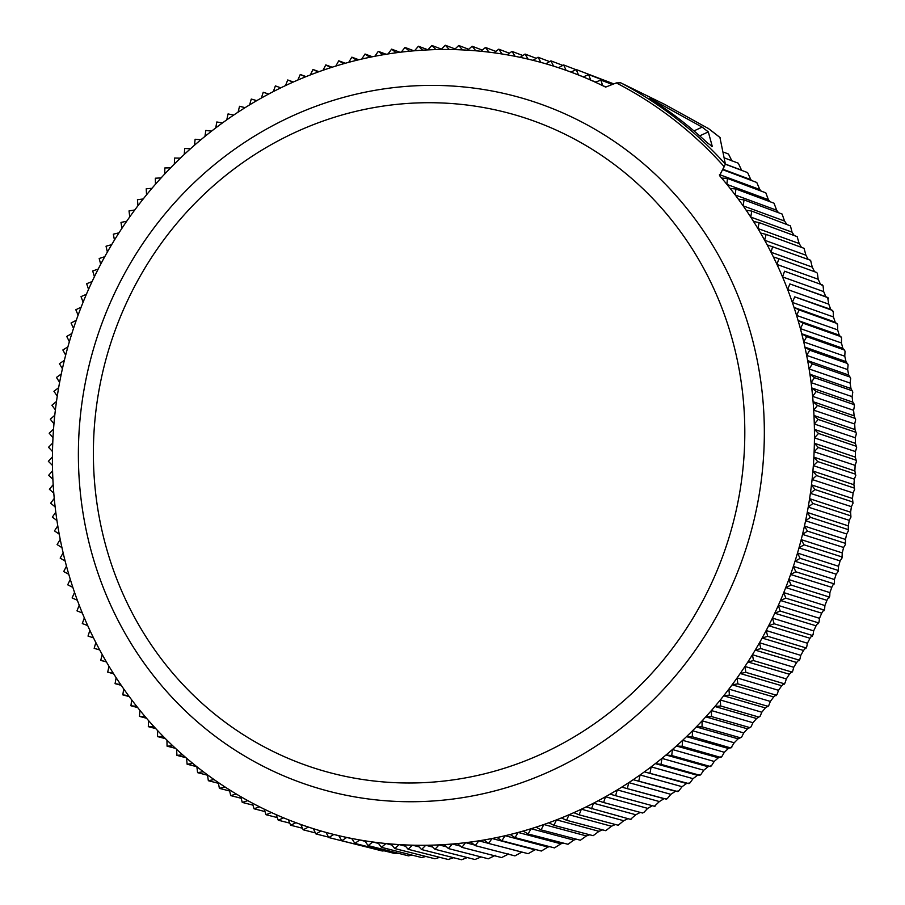 <?xml version="1.0" encoding="UTF-8"?>
<svg xmlns="http://www.w3.org/2000/svg" width="905" height="905" viewBox="0 0 905 905"><rect width="100%" height="100%" fill="white"/><g stroke="black" fill="none" stroke-linecap="round" stroke-linejoin="round"><path stroke-width="1.36" d="M693.954 130.908L702.167 127.13L651.611 99.222C649.066 97.921 649.405 98.306 652.629 100.376C672.166 112.842 690.481 127.073 707.563 143.047L712.258 146.327L708.31 131.904L699.678 135.874M719.928 137.492L725.391 164.144L719.532 175.604A399.739 379.082 -72.4 0 1 721.658 178.081A399.739 379.082 107.6 0 1 726.93 184.405A399.739 379.082 -72.4 0 1 730.177 188.466A399.739 379.082 107.6 0 1 735.233 194.994A399.739 379.082 -72.4 0 1 738.344 199.168A399.739 379.082 107.6 0 1 743.163 205.876A399.739 379.082 -72.4 0 1 746.127 210.175A399.739 379.082 107.6 0 1 750.72 217.064A399.739 379.082 -72.4 0 1 753.537 221.465A399.739 379.082 107.6 0 1 757.892 228.524A399.739 379.082 -72.4 0 1 760.551 233.038A399.739 379.082 107.6 0 1 764.657 240.255A399.739 379.082 -72.4 0 1 767.168 244.859A399.739 379.082 107.6 0 1 771.026 252.246A399.739 379.082 -72.4 0 1 773.379 256.941A399.739 379.082 107.6 0 1 776.988 264.464A399.739 379.082 -72.4 0 1 779.182 269.249A399.739 379.082 107.6 0 1 782.531 276.907A399.739 379.082 -72.4 0 1 784.556 281.772A399.739 379.082 107.6 0 1 787.644 289.555A399.739 379.082 -72.4 0 1 789.511 294.498A399.739 379.082 107.6 0 1 792.327 302.406A399.739 379.082 -72.4 0 1 794.024 307.417A399.739 379.082 107.6 0 1 796.57 315.426A399.739 379.082 -72.4 0 1 798.097 320.506A399.739 379.082 107.6 0 1 800.382 328.606A399.739 379.082 -72.4 0 1 801.728 333.741A399.739 379.082 107.6 0 1 803.731 341.932A399.739 379.082 -72.4 0 1 804.907 347.113A399.739 379.082 107.6 0 1 806.638 355.382A399.739 379.082 -72.4 0 1 807.645 360.62A399.739 379.082 107.6 0 1 809.093 368.946A399.739 379.082 -72.4 0 1 809.918 374.218A399.739 379.082 107.6 0 1 811.084 382.611A399.739 379.082 -72.4 0 1 811.728 387.917A399.739 379.082 107.6 0 1 812.622 396.356A399.739 379.082 -72.4 0 1 813.086 401.684A399.739 379.082 107.6 0 1 813.686 410.157A399.739 379.082 -72.4 0 1 813.98 415.508A399.739 379.082 107.6 0 1 814.296 424.004A399.739 379.082 -72.4 0 1 814.409 429.366A399.739 379.082 107.6 0 1 814.443 437.884A399.739 379.082 -72.4 0 1 814.376 443.246A399.739 379.082 107.6 0 1 814.115 451.765A399.739 379.082 -72.4 0 1 813.867 457.138A399.739 379.082 107.6 0 1 813.335 465.656A399.739 379.082 -72.4 0 1 812.905 471.019A399.739 379.082 107.6 0 1 812.09 479.514A399.739 379.082 -72.4 0 1 811.48 484.865A399.739 379.082 107.6 0 1 810.382 493.338A399.739 379.082 -72.4 0 1 809.59 498.666A399.739 379.082 107.6 0 1 808.21 507.105A399.739 379.082 -72.4 0 1 807.249 512.411A399.739 379.082 107.6 0 1 805.586 520.794A399.739 379.082 -72.4 0 1 804.455 526.065A399.739 379.082 107.6 0 1 802.509 534.403A399.739 379.082 -72.4 0 1 801.197 539.629A399.739 379.082 107.6 0 1 798.979 547.898A399.739 379.082 -72.4 0 1 797.497 553.079A399.739 379.082 107.6 0 1 795.009 561.27A399.739 379.082 -72.4 0 1 793.357 566.406A399.739 379.082 107.6 0 1 790.597 574.505A399.739 379.082 -72.4 0 1 788.775 579.585A399.739 379.082 107.6 0 1 785.744 587.583A399.739 379.082 -72.4 0 1 783.753 592.605A399.739 379.082 107.6 0 1 780.472 600.501A399.739 379.082 -72.4 0 1 778.311 605.445A399.739 379.082 107.6 0 1 774.771 613.228A399.739 379.082 -72.4 0 1 772.451 618.092A399.739 379.082 107.6 0 1 768.65 625.74A399.739 379.082 -72.4 0 1 766.173 630.525A399.739 379.082 107.6 0 1 762.123 638.048A399.739 379.082 -72.4 0 1 759.499 642.742A399.739 379.082 107.6 0 1 755.2 650.118A399.739 379.082 -72.4 0 1 752.417 654.722A399.739 379.082 107.6 0 1 747.881 661.951A399.739 379.082 -72.4 0 1 744.951 666.453A399.739 379.082 107.6 0 1 740.188 673.512A399.739 379.082 -72.4 0 1 737.111 677.913A399.739 379.082 107.6 0 1 732.111 684.802A399.739 379.082 -72.4 0 1 728.887 689.09A399.739 379.082 107.6 0 1 723.672 695.798A399.739 379.082 -72.4 0 1 720.312 699.972A399.739 379.082 107.6 0 1 714.882 706.5A399.739 379.082 -72.4 0 1 711.387 710.549A399.739 379.082 107.6 0 1 705.742 716.873A399.739 379.082 -72.4 0 1 702.122 720.81A399.739 379.082 107.6 0 1 696.284 726.93A399.739 379.082 -72.4 0 1 692.529 730.731A399.739 379.082 107.6 0 1 686.499 736.647A399.739 379.082 -72.4 0 1 682.63 740.301A399.739 379.082 107.6 0 1 676.397 746.003A399.739 379.082 -72.4 0 1 672.415 749.521A399.739 379.082 107.6 0 1 666.012 754.996A399.739 379.082 -72.4 0 1 661.917 758.379A399.739 379.082 107.6 0 1 655.333 763.616A399.739 379.082 -72.4 0 1 651.136 766.852A399.739 379.082 107.6 0 1 644.394 771.852A399.739 379.082 -72.4 0 1 640.084 774.94A399.739 379.082 107.6 0 1 633.183 779.691A399.739 379.082 -72.4 0 1 628.794 782.621A399.739 379.082 107.6 0 1 621.746 787.135A399.739 379.082 -72.4 0 1 617.255 789.895A399.739 379.082 107.6 0 1 610.072 794.149A399.739 379.082 -72.4 0 1 605.49 796.762A399.739 379.082 107.6 0 1 598.182 800.755A399.739 379.082 -72.4 0 1 593.522 803.188A399.739 379.082 107.6 0 1 586.089 806.921A399.739 379.082 -72.4 0 1 581.361 809.194A399.739 379.082 107.6 0 1 573.815 812.656A399.739 379.082 -72.4 0 1 569.019 814.749A399.739 379.082 107.6 0 1 561.36 817.939A399.739 379.082 -72.4 0 1 556.507 819.862A399.739 379.082 107.6 0 1 548.758 822.769A399.739 379.082 -72.4 0 1 543.848 824.523A399.739 379.082 107.6 0 1 536.02 827.147A399.739 379.082 -72.4 0 1 531.054 828.72A399.739 379.082 107.6 0 1 523.147 831.062A399.739 379.082 -72.4 0 1 518.146 832.453A399.739 379.082 107.6 0 1 510.171 834.512A399.739 379.082 -72.4 0 1 505.126 835.722A399.739 379.082 107.6 0 1 497.094 837.487A399.739 379.082 -72.4 0 1 492.026 838.505A399.739 379.082 107.6 0 1 483.949 839.987A399.739 379.082 -72.4 0 1 478.847 840.824A399.739 379.082 107.6 0 1 470.736 842.012A399.739 379.082 -72.4 0 1 465.623 842.657A399.739 379.082 107.6 0 1 457.489 843.551A399.739 379.082 -72.4 0 1 452.353 844.014A399.739 379.082 107.6 0 1 444.197 844.603A399.739 379.082 -72.4 0 1 439.061 844.885A399.739 379.082 107.6 0 1 430.904 845.18A399.739 379.082 -72.4 0 1 425.757 845.27A399.739 379.082 107.6 0 1 417.601 845.27A399.739 379.082 -72.4 0 1 412.465 845.18A399.739 379.082 107.6 0 1 404.331 844.874A399.739 379.082 -72.4 0 1 399.207 844.591A399.739 379.082 107.6 0 1 391.084 843.992A399.739 379.082 -72.4 0 1 385.983 843.528A399.739 379.082 107.6 0 1 377.894 842.634A399.739 379.082 -72.4 0 1 372.815 841.978A399.739 379.082 107.6 0 1 364.772 840.79A399.739 379.082 -72.4 0 1 359.726 839.942A399.739 379.082 107.6 0 1 351.74 838.46A399.739 379.082 -72.4 0 1 346.728 837.442A399.739 379.082 107.6 0 1 338.798 835.666A399.739 379.082 -72.4 0 1 333.832 834.455A399.739 379.082 107.6 0 1 325.981 832.396A399.739 379.082 -72.4 0 1 321.049 831.005A399.739 379.082 107.6 0 1 313.288 828.652A399.739 379.082 -72.4 0 1 308.413 827.08A399.739 379.082 107.6 0 1 300.743 824.444A399.739 379.082 -72.4 0 1 295.935 822.69A399.739 379.082 107.6 0 1 288.356 819.783A399.739 379.082 -72.4 0 1 283.616 817.849A399.739 379.082 107.6 0 1 276.149 814.658A399.739 379.082 -72.4 0 1 271.477 812.554A399.739 379.082 107.6 0 1 264.136 809.093A399.739 379.082 -72.4 0 1 259.543 806.819A399.739 379.082 107.6 0 1 252.325 803.086A399.739 379.082 -72.4 0 1 247.812 800.642A399.739 379.082 107.6 0 1 240.741 796.638A399.739 379.082 -72.4 0 1 236.318 794.036A399.739 379.082 107.6 0 1 229.384 789.771A399.739 379.082 -72.4 0 1 225.062 787.011A399.739 379.082 107.6 0 1 218.275 782.486A399.739 379.082 -72.4 0 1 214.055 779.567A399.739 379.082 107.6 0 1 207.437 774.804A399.739 379.082 -72.4 0 1 203.308 771.716A399.739 379.082 107.6 0 1 196.86 766.705A399.739 379.082 -72.4 0 1 192.856 763.469A399.739 379.082 107.6 0 1 186.588 758.232A399.739 379.082 -72.4 0 1 182.686 754.849A399.739 379.082 107.6 0 1 176.611 749.374A399.739 379.082 -72.4 0 1 172.832 745.844A399.739 379.082 107.6 0 1 166.939 740.143A399.739 379.082 -72.4 0 1 163.285 736.478A399.739 379.082 107.6 0 1 157.594 730.561A399.739 379.082 -72.4 0 1 154.076 726.76A399.739 379.082 107.6 0 1 148.59 720.629A399.739 379.082 -72.4 0 1 145.207 716.703A399.739 379.082 107.6 0 1 139.936 710.368A399.739 379.082 -72.4 0 1 136.689 706.319A399.739 379.082 107.6 0 1 131.632 699.791A399.739 379.082 -72.4 0 1 128.521 695.617A399.739 379.082 107.6 0 1 123.702 688.897A399.739 379.082 -72.4 0 1 120.738 684.61A399.739 379.082 107.6 0 1 116.145 677.721A399.739 379.082 -72.4 0 1 113.329 673.32A399.739 379.082 107.6 0 1 108.973 666.25A399.739 379.082 -72.4 0 1 106.315 661.747A399.739 379.082 107.6 0 1 102.208 654.519A399.739 379.082 -72.4 0 1 99.697 649.914A399.739 379.082 107.6 0 1 95.84 642.539A399.739 379.082 -72.4 0 1 93.487 637.844A399.739 379.082 107.6 0 1 89.878 630.321A399.739 379.082 -72.4 0 1 87.683 625.536A399.739 379.082 107.6 0 1 84.335 617.877A399.739 379.082 -72.4 0 1 82.31 613.002A399.739 379.082 107.6 0 1 79.221 605.219A399.739 379.082 -72.4 0 1 77.355 600.275A399.739 379.082 107.6 0 1 74.538 592.379A399.739 379.082 -72.4 0 1 72.841 587.368A399.739 379.082 107.6 0 1 70.296 579.358A399.739 379.082 -72.4 0 1 68.769 574.279A399.739 379.082 107.6 0 1 66.484 566.179A399.739 379.082 -72.4 0 1 65.137 561.043A399.739 379.082 107.6 0 1 63.135 552.853A399.739 379.082 -72.4 0 1 61.959 547.661A399.739 379.082 107.6 0 1 60.228 539.403A399.739 379.082 -72.4 0 1 59.221 534.165A399.739 379.082 107.6 0 1 57.773 525.828A399.739 379.082 -72.4 0 1 56.947 520.556A399.739 379.082 107.6 0 1 55.782 512.173A399.739 379.082 -72.4 0 1 55.137 506.868A399.739 379.082 107.6 0 1 54.243 498.429A399.739 379.082 -72.4 0 1 53.78 493.101A399.739 379.082 107.6 0 1 53.18 484.627A399.739 379.082 -72.4 0 1 52.886 479.277A399.739 379.082 107.6 0 1 52.569 470.781A399.739 379.082 -72.4 0 1 52.456 465.408A399.739 379.082 107.6 0 1 52.422 456.901A399.739 379.082 -72.4 0 1 52.49 451.527A399.739 379.082 107.6 0 1 52.75 443.009A399.739 379.082 -72.4 0 1 52.999 437.635A399.739 379.082 107.6 0 1 53.531 429.128A399.739 379.082 -72.4 0 1 53.961 423.766A399.739 379.082 107.6 0 1 54.775 415.271A399.739 379.082 -72.4 0 1 55.386 409.92A399.739 379.082 107.6 0 1 56.483 401.447A399.739 379.082 -72.4 0 1 57.275 396.119A399.739 379.082 107.6 0 1 58.655 387.679A399.739 379.082 -72.4 0 1 59.617 382.374A399.739 379.082 107.6 0 1 61.28 373.991A399.739 379.082 -72.4 0 1 62.411 368.72A399.739 379.082 107.6 0 1 64.357 360.382A399.739 379.082 -72.4 0 1 65.669 355.145A399.739 379.082 107.6 0 1 67.886 346.887A399.739 379.082 -72.4 0 1 69.368 341.694A399.739 379.082 107.6 0 1 71.857 333.515A399.739 379.082 -72.4 0 1 73.509 328.379A399.739 379.082 107.6 0 1 76.269 320.28A399.739 379.082 -72.4 0 1 78.09 315.2A399.739 379.082 107.6 0 1 81.122 307.191A399.739 379.082 -72.4 0 1 83.113 302.18A399.739 379.082 107.6 0 1 86.394 294.283A399.739 379.082 -72.4 0 1 88.554 289.34A399.739 379.082 107.6 0 1 92.095 281.557A399.739 379.082 -72.4 0 1 94.414 276.692A399.739 379.082 107.6 0 1 98.215 269.034A399.739 379.082 -72.4 0 1 100.693 264.249A399.739 379.082 107.6 0 1 104.742 256.726A399.739 379.082 -72.4 0 1 107.367 252.031A399.739 379.082 107.6 0 1 111.666 244.655A399.739 379.082 -72.4 0 1 114.449 240.051A399.739 379.082 107.6 0 1 118.985 232.834A399.739 379.082 -72.4 0 1 121.915 228.332A399.739 379.082 107.6 0 1 126.677 221.273A399.739 379.082 -72.4 0 1 129.754 216.872A399.739 379.082 107.6 0 1 134.755 209.983A399.739 379.082 -72.4 0 1 137.979 205.695A399.739 379.082 107.6 0 1 143.194 198.976A399.739 379.082 -72.4 0 1 146.553 194.813A399.739 379.082 107.6 0 1 151.983 188.285A399.739 379.082 -72.4 0 1 155.479 184.235A399.739 379.082 107.6 0 1 161.124 177.9A399.739 379.082 -72.4 0 1 164.744 173.975A399.739 379.082 107.6 0 1 170.581 167.855A399.739 379.082 -72.4 0 1 174.337 164.054A399.739 379.082 107.6 0 1 180.367 158.137A399.739 379.082 -72.4 0 1 184.235 154.472A399.739 379.082 107.6 0 1 190.469 148.782A399.739 379.082 -72.4 0 1 194.451 145.253A399.739 379.082 107.6 0 1 200.853 139.777A399.739 379.082 -72.4 0 1 204.949 136.406A399.739 379.082 107.6 0 1 211.532 131.157A399.739 379.082 -72.4 0 1 215.729 127.933A399.739 379.082 107.6 0 1 222.472 122.922A399.739 379.082 -72.4 0 1 226.782 119.845A399.739 379.082 107.6 0 1 233.682 115.082A399.739 379.082 -72.4 0 1 238.072 112.163A399.739 379.082 107.6 0 1 245.119 107.65A399.739 379.082 -72.4 0 1 249.61 104.878A399.739 379.082 107.6 0 1 256.794 100.625A399.739 379.082 -72.4 0 1 261.375 98.023A399.739 379.082 107.6 0 1 268.683 94.03A399.739 379.082 -72.4 0 1 273.344 91.586A399.739 379.082 107.6 0 1 280.776 87.853A399.739 379.082 -72.4 0 1 285.505 85.59A399.739 379.082 107.6 0 1 293.05 82.129A399.739 379.082 -72.4 0 1 297.847 80.036A399.739 379.082 107.6 0 1 305.505 76.846A399.739 379.082 -72.4 0 1 310.358 74.923A399.739 379.082 107.6 0 1 318.108 72.004A399.739 379.082 -72.4 0 1 323.017 70.262A399.739 379.082 107.6 0 1 330.845 67.626A399.739 379.082 -72.4 0 1 335.812 66.065A399.739 379.082 107.6 0 1 343.719 63.712A399.739 379.082 -72.4 0 1 348.719 62.332A399.739 379.082 107.6 0 1 356.694 60.273A399.739 379.082 -72.4 0 1 361.74 59.063A399.739 379.082 107.6 0 1 369.772 57.298A399.739 379.082 -72.4 0 1 374.84 56.268A399.739 379.082 107.6 0 1 382.917 54.798A399.739 379.082 -72.4 0 1 388.019 53.961A399.739 379.082 107.6 0 1 396.13 52.773A399.739 379.082 -72.4 0 1 401.243 52.117A399.739 379.082 107.6 0 1 409.377 51.234A399.739 379.082 -72.4 0 1 414.513 50.771A399.739 379.082 107.6 0 1 422.669 50.171A399.739 379.082 -72.4 0 1 427.805 49.899A399.739 379.082 107.6 0 1 435.961 49.605A399.739 379.082 -72.4 0 1 441.108 49.504A399.739 379.082 107.6 0 1 449.265 49.515A399.739 379.082 -72.4 0 1 454.401 49.605A399.739 379.082 107.6 0 1 462.534 49.911A399.739 379.082 -72.4 0 1 467.659 50.194A399.739 379.082 107.6 0 1 475.781 50.782A399.739 379.082 -72.4 0 1 480.883 51.257A399.739 379.082 107.6 0 1 488.972 52.151A399.739 379.082 -72.4 0 1 494.051 52.807A399.739 379.082 107.6 0 1 502.094 53.995A399.739 379.082 -72.4 0 1 507.139 54.832A399.739 379.082 107.6 0 1 515.126 56.314A399.739 379.082 -72.4 0 1 520.137 57.343A399.739 379.082 107.6 0 1 528.068 59.119A399.739 379.082 -72.4 0 1 533.034 60.33A399.739 379.082 107.6 0 1 540.885 62.388A399.739 379.082 -72.4 0 1 545.817 63.78A399.739 379.082 107.6 0 1 553.577 66.133A399.739 379.082 -72.4 0 1 558.453 67.705A399.739 379.082 107.6 0 1 566.123 70.341A399.739 379.082 -72.4 0 1 570.931 72.083A399.739 379.082 107.6 0 1 578.51 75.002A399.739 379.082 -72.4 0 1 583.25 76.925A399.739 379.082 107.6 0 1 590.716 80.126A399.739 379.082 -72.4 0 1 595.388 82.219A399.739 379.082 107.6 0 1 602.73 85.692A399.739 379.082 -72.4 0 1 605.626 87.106L616.294 82.921L620.706 82.819L664.847 104.471L708.502 128.601M711.488 146.305L712.088 146.553M649.847 98.464L652.03 99.991M702.167 127.13L708.31 131.904M722.756 169.71L756.772 182.471L759.793 189.507L719.475 174.597M759.793 189.507A397.238 376.706 107.6 0 1 761.082 190.989M725.391 164.235L747.621 172.606L750.833 179.643L722.982 169.303M750.833 179.643A397.238 376.706 107.6 0 1 751.704 180.57M741.862 170.434A397.238 376.706 107.6 0 0 741.546 170.129L725.391 164.11M731.941 160.954L728.491 154.054M728.468 154.031L723.853 152.232M741.546 170.129L738.333 163.239M738.299 163.205L724.735 158.036M770.019 201.713A397.238 376.706 107.6 0 0 768.39 199.7L765.845 192.912M765.811 192.844L727.405 178.398L726.93 184.405L768.39 199.7M730.177 188.466L735.912 188.998L774.035 203.206L776.648 210.22A397.238 376.706 107.6 0 1 778.526 212.72M738.344 199.168L744.046 199.903L782.112 214.055L784.533 221.035A397.238 376.706 107.6 0 1 786.603 224.01M794.239 235.56A397.238 376.706 107.6 0 0 792.045 232.144L790.427 225.877M790.427 225.888L751.795 211.114L750.72 217.064L792.045 232.144M753.537 221.465L759.159 222.619L797.147 236.635L799.172 243.536A397.238 376.706 107.6 0 1 801.457 247.37M760.551 233.038L766.128 234.395L804.07 248.332L805.903 255.187A397.238 376.706 107.6 0 1 808.222 259.43M767.168 244.859L810.597 260.289L812.238 267.099A397.238 376.706 107.6 0 1 814.557 271.715M816.706 272.495L817.396 273.446L816.706 272.495L778.843 258.706L776.988 264.464L818.165 279.238L817.396 273.446M818.165 279.238A397.238 376.706 107.6 0 1 820.45 284.215L823.109 285.935L822.407 284.928L784.578 271.217L782.531 276.907L823.674 291.602L823.098 285.935M823.674 291.602A397.238 376.706 107.6 0 1 825.79 296.67L827.985 297.666M828.765 304.171L827.668 297.575L789.873 283.932L787.644 289.555L828.765 304.171A397.238 376.706 107.6 0 1 830.7 309.318L833.211 311.535L832.51 310.426L794.748 296.863L792.327 302.406L833.426 316.931L833.211 311.535M833.426 316.931A397.238 376.706 107.6 0 1 835.179 322.146L837.611 324.612L836.91 323.447L799.172 309.963L796.57 315.426L837.645 329.873L837.611 324.612M837.645 329.873A397.238 376.706 107.6 0 1 839.229 335.155L841.56 337.848L840.869 336.637L803.154 323.232L800.382 328.606L841.424 342.961L841.56 337.848M841.424 342.961A397.238 376.706 107.6 0 1 842.838 348.312L845.055 351.231L844.376 349.986L806.683 336.66L803.731 341.932L844.772 356.208L845.055 351.231M844.772 356.208A397.238 376.706 107.6 0 1 845.994 361.604L848.098 364.738L847.442 363.459L809.76 350.224L806.638 355.382L847.657 369.579L848.098 364.738M847.657 369.579A397.238 376.706 107.6 0 1 848.698 375.021L850.677 378.358L850.044 377.057L812.385 363.901L809.093 368.946L850.1 383.053L850.677 378.358M850.1 383.053A397.238 376.706 107.6 0 1 850.96 388.539L852.804 392.08L852.182 390.756L814.534 377.679L811.084 382.611L852.08 396.628L852.804 392.08M852.08 396.628A397.238 376.706 107.6 0 1 852.759 402.148L854.286 404.297M853.607 410.282L854.456 405.881L853.868 404.535L816.231 391.548L812.622 396.356L853.607 410.282A397.238 376.706 107.6 0 1 854.105 415.836L855.655 419.739L855.078 418.382L817.453 405.474L813.686 410.157L854.682 424.004L855.655 419.739M854.682 424.004A397.238 376.706 107.6 0 1 854.987 429.57L856.379 433.642L855.836 432.285L818.211 419.456L814.296 424.004L855.293 437.76L856.379 433.642M855.293 437.76A397.238 376.706 107.6 0 1 855.406 443.348L856.639 447.579L856.119 446.21L818.505 433.472L814.443 437.884L855.44 451.55L856.639 447.579M855.44 451.55A397.238 376.706 107.6 0 1 855.361 457.138L856.424 461.516L855.949 460.159L818.324 447.511L814.115 451.765L855.123 465.351L856.424 461.516M855.123 465.351A397.238 376.706 107.6 0 1 854.863 470.939L855.757 475.464L855.304 474.118L817.668 461.55L813.335 465.656L854.343 479.152L855.757 475.464M854.343 479.152A397.238 376.706 107.6 0 1 853.901 484.729L854.614 489.379L854.184 488.044L816.559 475.566L812.09 479.514L853.11 492.931L854.614 489.379M853.11 492.931A397.238 376.706 107.6 0 1 852.476 498.497L853.008 503.248L852.612 501.947L814.975 489.548L810.382 493.338L851.413 506.664L853.008 503.248M851.413 506.664A397.238 376.706 107.6 0 1 850.598 512.207L850.949 517.072L850.576 515.793L812.928 503.474L808.21 507.105L849.263 520.341L850.949 517.072M849.263 520.341A397.238 376.706 107.6 0 1 848.268 525.862L848.415 530.816L848.087 529.572L810.416 517.343L805.586 520.794L846.661 533.95L848.426 530.816M846.661 533.95A397.238 376.706 107.6 0 1 845.485 539.437L845.44 544.482L845.134 543.26L807.441 531.122L802.509 534.403L843.607 547.468L845.44 544.482M843.607 547.468A397.238 376.706 107.6 0 1 842.25 552.91L842.012 558.034L841.729 556.858L804.013 544.799L798.979 547.898L840.112 560.885L842.012 558.034M840.112 560.885A397.238 376.706 107.6 0 1 838.562 566.281L838.143 571.462L837.872 570.331L800.133 558.351L795.009 561.27L836.163 574.177L838.143 571.462M836.163 574.177A397.238 376.706 107.6 0 1 834.444 579.517L834.455 582.899L833.822 584.766L833.573 583.68L834.455 582.899M831.786 587.334L833.573 583.68L795.812 571.779L790.597 574.505L831.786 587.334A397.238 376.706 107.6 0 1 829.885 592.617L829.761 596.067L829.071 597.9L828.833 596.859L829.761 596.067M826.966 600.332L828.833 596.859L791.049 585.049L785.744 587.583L826.966 600.332A397.238 376.706 107.6 0 1 824.896 605.547L824.636 609.065L823.878 610.875L823.663 609.891L824.636 609.065M821.729 613.16L823.663 609.891L785.845 598.148L780.472 600.501L821.729 613.16A397.238 376.706 107.6 0 1 819.489 618.307L819.082 621.893L818.278 623.658L818.063 622.731L819.082 621.893M816.061 625.808L818.063 622.731L780.212 611.067L774.771 613.228L816.061 625.808A397.238 376.706 107.6 0 1 813.652 630.875L813.097 634.529L812.249 636.249L812.057 635.367L813.097 634.529M809.986 638.251L812.057 635.367L774.16 623.783L768.65 625.74L809.986 638.251A397.238 376.706 107.6 0 1 807.418 643.229L806.706 646.951L805.812 648.625L805.62 647.799L806.706 646.951M803.516 650.48L805.62 647.799L767.689 636.294L762.123 638.048L803.516 650.48A397.238 376.706 107.6 0 1 800.778 655.367L799.907 659.157L798.979 660.763L798.787 660.005L799.907 659.157M796.638 662.483L798.787 660.005L760.822 648.568L755.2 650.118L796.638 662.483A397.238 376.706 107.6 0 1 793.742 667.279L792.712 671.114L791.739 672.664L791.558 671.963L792.712 671.114M789.364 674.236L791.558 671.963L753.537 660.593L747.881 661.951L789.364 674.236A397.238 376.706 107.6 0 1 786.309 678.92L785.121 682.823L784.126 684.304L783.934 683.66L785.121 682.823M781.716 685.73L783.934 683.66L745.878 672.37L740.188 673.512L781.716 685.73A397.238 376.706 107.6 0 1 778.515 690.311L777.157 694.271L776.139 695.674L775.947 695.085L777.157 694.271M773.696 696.952L775.947 695.085L737.835 683.863L732.111 684.802L773.696 696.952A397.238 376.706 107.6 0 1 770.347 701.42L768.809 705.425L767.779 706.76L767.576 706.217L768.809 705.425M765.313 707.891L767.576 706.217L729.419 695.063L723.672 695.798L765.313 707.891A397.238 376.706 107.6 0 1 761.818 712.224L760.11 716.285L758.854 717.065L760.11 716.285M756.58 718.513L758.854 717.065L720.64 705.979L714.882 706.5L756.58 718.513A397.238 376.706 107.6 0 1 752.949 722.733L751.048 726.839L749.781 727.586L751.048 726.839M747.507 728.842L749.781 727.586L711.511 716.568L705.742 716.873L747.507 728.842A397.238 376.706 107.6 0 1 743.74 732.926L741.648 737.066L740.369 737.79L741.648 737.066M738.107 738.831L740.369 737.79L702.042 726.828L696.284 726.93L738.107 738.831A397.238 376.706 107.6 0 1 734.204 742.779L730.878 747.983M655.582 805.857L654.439 806.265L659.383 801.558A397.238 376.706 107.6 0 0 664.044 798.674L667.279 798.629L670.843 794.33A397.238 376.706 107.6 0 0 675.424 791.287L678.727 790.993L682.076 786.694A397.238 376.706 107.6 0 0 686.544 783.492L689.927 782.949L693.049 778.662A397.238 376.706 107.6 0 0 697.427 775.302L700.866 774.51L703.762 770.246A397.238 376.706 107.6 0 0 708.027 766.727L711.511 765.698L714.203 761.456A397.238 376.706 107.6 0 0 718.355 757.79L721.873 756.512L724.351 752.293A397.238 376.706 107.6 0 0 728.378 748.48L731.919 746.964M730.867 747.983L692.257 736.749L686.499 736.647L728.378 748.48M721.873 756.512L720.844 757.451L682.144 746.32L676.397 746.003L718.355 757.79M711.511 765.698L710.504 766.558L671.736 755.528L666.012 754.996L708.027 766.727M700.866 774.51L699.882 775.291L661.035 764.352L655.333 763.616L697.427 775.302M689.927 782.949L688.988 783.651L644.394 771.852L686.544 783.492M678.727 790.993L677.822 791.615L633.183 779.691L675.424 791.287M667.279 798.629L666.408 799.183L621.746 787.135L664.044 798.674M652.381 805.699A397.238 376.706 107.6 0 1 647.686 808.369L643.659 812.656M640.288 812.407A397.238 376.706 107.6 0 1 635.796 814.76L630.48 819.353L631.52 819.025L630.48 819.353L586.089 806.921M627.968 818.674A397.238 376.706 107.6 0 1 623.703 820.722L618.206 825.247L579.132 814.817L573.815 812.656M615.423 824.5A397.238 376.706 107.6 0 1 611.441 826.242L605.75 830.688L566.598 820.292L561.36 817.939M602.662 829.874A397.238 376.706 107.6 0 1 599.008 831.31L593.137 835.688L553.905 825.315L548.758 822.769M589.709 834.783A397.238 376.706 107.6 0 1 586.417 835.937L580.376 840.225L541.077 829.885L536.02 827.147M576.553 839.218A397.238 376.706 107.6 0 1 573.713 840.1L568.204 844.161M567.865 844.252L528.101 833.98L523.147 831.062M563.204 843.177A397.238 376.706 107.6 0 1 560.874 843.811L554.482 847.906L515.024 837.611L510.171 834.512M549.663 846.65A397.238 376.706 107.6 0 1 547.944 847.057L541.371 851.039L501.834 840.768L497.094 837.487M535.93 849.625A397.238 376.706 107.6 0 1 534.923 849.818L528.192 853.698L488.576 843.437L483.949 839.987M521.993 852.091A397.238 376.706 107.6 0 1 521.823 852.114L514.934 855.881L475.238 845.632L470.736 842.012M474.401 844.965L465.623 842.657L461.855 847.34L501.63 857.578L508.678 853.935M460.464 846.13L452.353 844.014L448.428 848.562L488.293 858.788L495.488 855.282M475.035 859.512L481.064 856.933M432.816 847.103L425.757 845.27L421.56 849.535L461.584 859.75L467.331 857.567M419.117 846.899L412.465 845.18L408.132 849.286L448.235 859.501L453.563 857.702M405.485 846.22L399.207 844.591L394.738 848.539L434.92 858.766L439.74 857.34M391.944 845.066L385.983 843.528L381.39 847.318L421.651 857.544L425.904 856.469M378.505 843.437L372.815 841.978L368.109 845.598L408.449 855.847L412.035 855.101M365.168 841.345L359.726 839.942L354.896 843.403L395.327 853.653L398.121 853.223M351.943 838.777L346.728 837.442L341.796 840.722L382.295 850.994L384.139 850.813M338.855 835.745L333.832 834.455L328.798 837.555L369.907 847.849M606.045 86.948L602.73 85.692L600.83 80.07L612.346 84.459M774.16 623.783L772.451 618.092L813.652 630.875M780.212 611.067L778.311 605.445L819.489 618.307M785.845 598.148L783.753 592.605L824.896 605.547M791.049 585.049L788.775 579.585L829.885 592.617M795.812 571.779L793.357 566.406L834.444 579.517M800.133 558.351L797.497 553.079L838.562 566.281M804.013 544.799L801.197 539.629L842.25 552.91M807.441 531.122L804.455 526.065L845.485 539.437M810.416 517.343L807.249 512.411L848.268 525.862M812.928 503.474L809.59 498.666L850.598 512.207M814.975 489.548L811.48 484.865L852.476 498.497M816.559 475.566L812.905 471.019L853.901 484.729M817.668 461.55L813.867 457.138L854.863 470.939M818.324 447.511L814.376 443.246L855.361 457.138M818.505 433.472L814.409 429.366L855.406 443.348M818.211 419.456L813.98 415.508L854.987 429.57M817.453 405.474L813.086 401.684L854.105 415.836M816.231 391.548L811.728 387.917L852.759 402.148M814.534 377.679L809.918 374.218L850.96 388.539M812.385 363.901L807.645 360.62L848.698 375.021M809.76 350.224L804.907 347.113L845.994 361.604M806.683 336.66L801.728 333.741L842.838 348.312M803.154 323.232L798.097 320.506L839.229 335.155M799.172 309.963L794.024 307.417L835.179 322.146M794.748 296.863L830.7 309.318M789.873 283.932L825.79 296.67M784.578 271.217L820.45 284.215M773.379 256.941L778.843 258.706M812.238 267.099L771.026 252.246L772.7 246.42M805.903 255.187L764.657 240.255L766.128 234.395M799.172 243.536L757.892 228.524L759.159 222.619M746.127 210.175L751.795 211.114M784.533 221.035L743.163 205.876L744.046 199.903M776.648 210.22L735.233 194.994L735.912 188.998M721.658 178.081L727.405 178.398M595.388 82.219L600.83 80.07M595.818 82.05L590.716 80.126L588.623 74.583L613.409 84.052M583.25 76.925L588.623 74.583M583.408 76.857L578.51 75.002L576.236 69.538L613.782 83.894M570.931 72.083L576.236 69.538M558.453 67.705L563.668 64.968L575.965 69.674M563.668 64.968L566.123 70.341M545.817 63.78L550.941 60.861L562.831 65.409M550.941 60.861L553.577 66.133M533.034 60.33L538.068 57.23L549.595 61.63M538.068 57.23L540.885 62.388M520.137 57.343L525.07 54.062L536.269 58.339M525.07 54.062L528.068 59.119M507.139 54.832L511.97 51.381L522.864 55.533M511.97 51.381L515.126 56.314M494.051 52.807L498.757 49.175L509.391 53.225M498.757 49.175L502.094 53.995M480.883 51.257L485.476 47.467L495.861 51.415M485.476 47.467L488.972 52.151M467.659 50.194L472.127 46.234L482.286 50.092M472.127 46.234L475.781 50.782M454.401 49.605L458.733 45.499L468.7 49.277M458.733 45.499L462.534 49.911M441.108 49.504L445.305 45.25L455.091 48.949M445.305 45.25L449.265 49.515M427.805 49.899L431.866 45.488L441.493 49.119M431.866 45.488L435.961 49.605M414.513 50.771L418.438 46.223L427.907 49.786M418.438 46.223L422.669 50.171M401.243 52.117L405.01 47.445L413.981 50.816M405.01 47.445L409.377 51.234M388.019 53.961L391.627 49.142L399.976 52.275M391.627 49.142L396.13 52.773M374.84 56.268L378.29 51.336L386.118 54.255M378.29 51.336L382.917 54.798M361.74 59.063L365.032 54.017L372.396 56.755M365.032 54.017L369.772 57.298M348.719 62.332L351.841 57.162L358.81 59.753M351.841 57.162L356.694 60.273M335.812 66.065L338.764 60.793L345.382 63.248M338.764 60.793L343.719 63.712M323.017 70.262L325.789 64.9L332.112 67.219M325.789 64.9L330.845 67.626M310.358 74.923L312.96 69.459L319.001 71.687M312.96 69.459L318.108 72.004M297.847 80.036L300.268 74.482L306.071 76.608M300.268 74.482L305.505 76.846M285.505 85.59L287.733 79.968L293.333 82.004M287.733 79.968L293.05 82.129M275.38 85.896L280.788 87.853L275.38 85.896L273.344 91.586M261.375 98.023L263.231 92.265L268.683 94.03M249.61 104.878L251.273 99.064L256.794 100.625M238.072 112.163L239.542 106.292L245.119 107.65M226.782 119.845L228.049 113.928L233.682 115.082M215.729 127.933L216.815 121.983L222.472 122.922M204.949 136.406L205.831 130.422L211.532 131.157M194.451 145.253L195.129 139.257L200.853 139.777M184.235 154.472L184.722 148.465L190.469 148.782M174.337 164.054L174.608 158.036L180.367 158.137M164.744 173.975L164.823 167.957L170.581 167.855M155.479 184.235L155.355 178.217L161.124 177.9M146.553 194.813L146.225 188.806L151.983 188.285M137.979 205.695L137.447 199.711L143.194 198.976M129.754 216.872L129.03 210.922L134.755 209.983M121.915 228.332L120.987 222.415L126.677 221.273M114.449 240.051L113.329 234.18L118.985 232.834M107.367 252.031L106.043 246.217L111.666 244.655M100.693 264.249L99.177 258.491L104.742 256.726M94.414 276.692L92.706 270.991L98.215 269.034M88.554 289.34L86.654 283.718L92.095 281.557M83.113 302.18L81.02 296.636L86.394 294.283M78.09 315.2L75.816 309.736L81.122 307.191M73.509 328.379L71.054 323.006L76.269 320.28M69.368 341.694L66.732 336.434L71.857 333.515M65.669 355.145L62.852 349.986L67.886 346.887M62.411 368.72L59.425 363.663L64.357 360.382M59.617 382.374L56.449 377.442L61.28 373.991M57.275 396.119L53.938 391.299L58.655 387.679M55.386 409.92L51.89 405.236L56.483 401.447M53.961 423.766L50.307 419.219L54.775 415.271M52.999 437.635L49.198 433.235L53.531 429.128M52.49 451.527L48.542 447.274L52.75 443.009M52.456 465.408L48.361 461.301L52.422 456.901M52.886 479.277L48.655 475.317L52.569 470.781M53.78 493.101L49.413 489.3L53.18 484.627M55.137 506.868L50.635 503.237L54.243 498.429M56.947 520.556L52.332 517.106L55.782 512.173M59.221 534.165L54.481 530.884L57.773 525.828M61.959 547.661L57.105 544.561L60.228 539.403M65.137 561.043L60.183 558.114L63.135 552.853M68.769 574.279L63.712 571.541L66.484 566.179M72.841 587.368L67.694 584.811L70.296 579.358M77.355 600.275L72.117 597.922L74.538 592.379M82.31 613.002L76.993 610.841L79.221 605.219M87.683 625.536L82.287 623.568L84.335 617.877M93.487 637.844L88.023 636.079L89.878 630.321M99.697 649.914L94.165 648.353L95.84 642.539M106.315 661.747L100.738 660.39L106.417 661.928M100.738 660.39L102.208 654.519M113.329 673.32L107.706 672.166L113.611 673.75M107.706 672.166L108.973 666.25M120.738 684.61L115.071 683.66L121.213 685.311M115.071 683.66L116.145 677.721M128.521 695.617L122.82 694.882L129.245 696.59M122.82 694.882L123.702 688.897M136.689 706.319L130.954 705.787L137.684 707.574M130.954 705.787L131.632 699.791M145.207 716.703L139.461 716.387L146.531 718.253M139.461 716.387L139.936 710.368M154.076 726.76L148.318 726.658L155.784 728.616M148.318 726.658L148.59 720.629M163.285 736.478L157.527 736.58L165.445 738.661M157.527 736.58L157.594 730.561M172.832 745.844L167.063 746.161L175.513 748.367M167.063 746.161L166.939 740.143M182.686 754.849L176.928 755.37L186 757.723M176.928 755.37L176.611 749.374M192.856 763.469L187.109 764.205L196.871 766.739M187.109 764.205L186.588 758.232M203.308 771.716L197.595 772.655L207.494 775.212M197.595 772.655L196.86 766.705M214.055 779.567L208.354 780.71L218.433 783.3M208.354 780.71L207.437 774.804M225.062 787.011L219.395 788.357L229.655 790.993M219.395 788.357L218.275 782.486M236.318 794.036L230.707 795.597L241.16 798.278M230.707 795.597L229.384 789.771M247.812 800.642L242.246 802.407L252.936 805.133M242.246 802.407L240.741 796.638M259.543 806.819L254.034 808.776L264.973 811.57M254.034 808.776L252.325 803.086M271.477 812.554L266.036 814.715L277.247 817.566M266.036 814.715L264.136 809.093M283.616 817.849L278.242 820.202L289.758 823.131M278.242 820.202L276.149 814.658M295.935 822.69L290.629 825.236L302.485 828.245M290.629 825.236L288.356 819.783M308.413 827.08L303.198 829.806L315.426 832.917M303.198 829.806L300.743 824.444M321.049 831.005L315.924 833.924L328.56 837.125M315.924 833.924L313.288 828.652M328.798 837.555L325.981 832.396M341.796 840.722L338.798 835.666M354.896 843.403L351.74 838.46M368.109 845.598L364.772 840.79M381.39 847.318L377.894 842.634M394.738 848.539L391.084 843.992M408.132 849.286L404.331 844.874M421.56 849.535L417.601 845.27M446.606 846.854L439.061 844.885L435 849.286L474.933 859.512M435 849.286L430.904 845.18M448.428 848.562L444.197 844.603M461.855 847.34L457.489 843.551M475.238 845.632L478.847 840.824L488.44 843.347M504.481 847.555L521.823 852.114M488.576 843.437L492.026 838.505L534.923 849.818M501.834 840.768L505.126 835.722L547.944 847.057M515.024 837.611L518.146 832.453L560.874 843.811M528.101 833.98L531.054 828.72L573.713 840.1M541.077 829.885L543.848 824.523L586.417 835.937M553.905 825.315L556.507 819.862L599.008 831.31M566.598 820.292L569.019 814.749L611.441 826.242M579.132 814.817L581.361 809.194L623.703 820.722M591.485 808.889L593.522 803.188L635.796 814.76M647.686 808.369L605.49 796.762L603.635 802.52L642.561 813.018M603.635 802.52L598.182 800.755M659.383 801.558L617.255 789.895L615.592 795.71L654.439 806.265M615.592 795.71L610.072 794.149M627.323 788.493L628.794 782.621L670.843 794.33M638.817 780.845L640.084 774.94L682.076 786.694M650.05 772.802L651.136 766.852L693.049 778.662M661.035 764.352L661.917 758.379L703.762 770.246M671.736 755.528L672.415 749.521L714.203 761.456M682.144 746.32L682.63 740.301L724.351 752.293M692.257 736.749L692.529 730.731L734.204 742.779M702.042 726.828L702.122 720.81L743.74 732.926M711.511 716.568L711.387 710.549L752.949 722.733M720.64 705.979L720.312 699.972L761.818 712.224M729.419 695.063L728.887 689.09L770.347 701.42M737.835 683.863L737.111 677.913L778.515 690.311M745.878 672.37L744.951 666.453L786.309 678.92M753.537 660.593L752.417 654.722L793.742 667.279M760.822 648.568L759.499 642.742L800.778 655.367M767.689 636.294L766.173 630.525L807.418 643.229M724.328 166.837A407.895 386.82 -72.4 0 0 616.294 82.921M573.759 117.978A359.839 341.242 107.6 0 1 729.43 591.101A359.839 341.242 107.6 0 1 272.258 770.732A359.839 341.242 107.6 0 1 112.492 297.779A359.839 341.242 107.6 0 1 570.455 116.394A359.839 341.242 107.6 0 1 573.759 117.978M720.086 137.617A407.533 386.469 -72.4 0 0 707.823 128.091M620.706 82.819A409.773 388.596 107.6 0 1 725.391 164.144M560.681 132.153A341.717 324.058 -72.4 0 0 94.267 478.304A341.717 324.058 -72.4 0 0 602.311 718.095A341.717 324.058 -72.4 0 0 560.681 132.153M827.996 297.666L828.38 298.639M854.297 404.297L854.456 405.881M708.174 128.329L720.029 137.526"/></g></svg>
